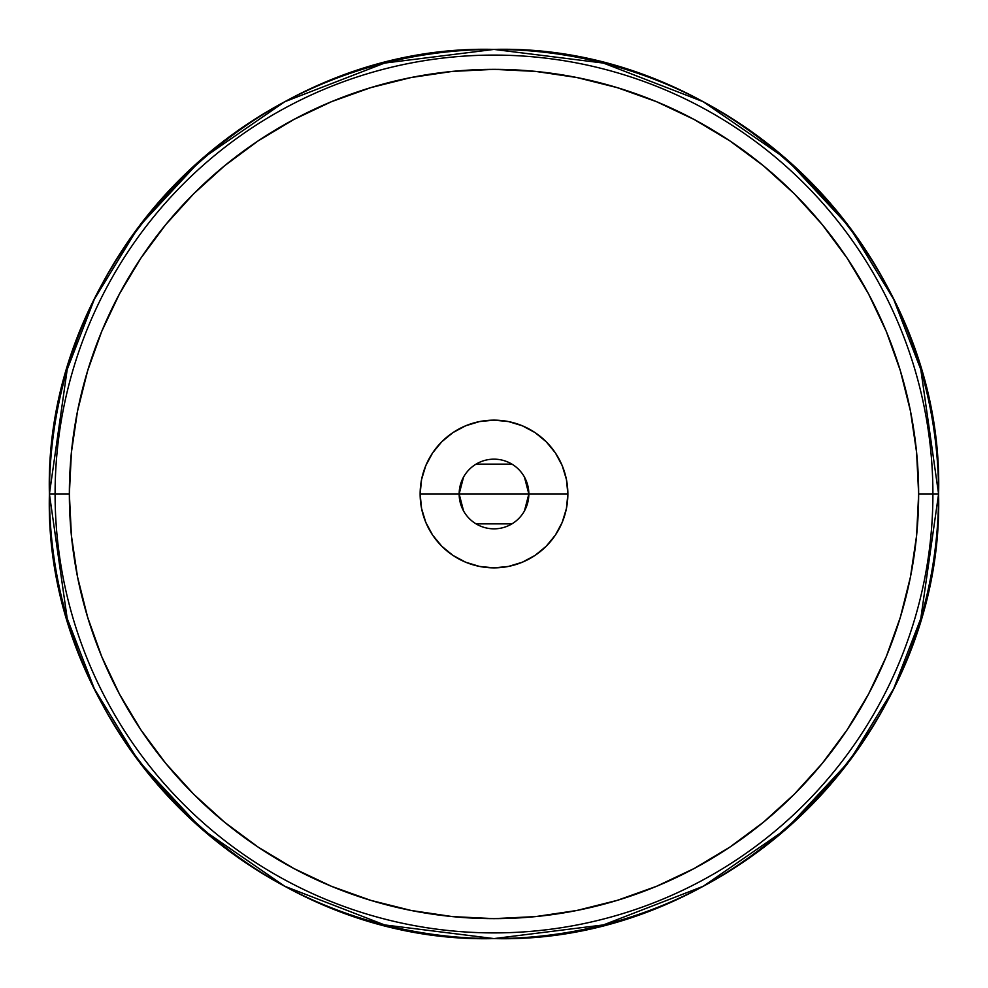 <?xml version="1.0" encoding="UTF-8"?>
<svg xmlns="http://www.w3.org/2000/svg" width="988" height="988" viewBox="0 0 988 988"><rect width="100%" height="100%" fill="white"/><g stroke="black" fill="none" stroke-linecap="round" stroke-linejoin="round"><path stroke-width="1.48" d="M494 494L459.161 494A34.839 34.839 0 0 1 494 459.161A34.839 34.839 0 0 1 528.839 494L494 494L528.839 494A34.839 34.839 0 0 0 494 459.161A34.839 34.839 0 0 0 459.161 494L420.135 494A73.865 73.865 0 0 1 494 420.135A73.865 73.865 0 0 1 567.865 494L528.839 494L567.865 494L566.445 508.412L562.246 522.269L555.417 535.039L546.228 546.228L535.039 555.417L522.269 562.246L508.412 566.445L494 567.865L479.588 566.445L465.731 562.246L452.961 555.417L441.772 546.228L432.583 535.039L425.754 522.269L421.555 508.412L420.135 494L421.555 479.588L425.754 465.731L432.583 452.961L441.772 441.772L452.961 432.583L465.731 425.754L479.588 421.555L494 420.135L508.412 421.555L522.269 425.754L535.039 432.583L546.228 441.772L555.417 452.961L562.246 465.731L566.445 479.588L567.865 494A73.865 73.865 0 0 1 494 567.865A73.865 73.865 0 0 1 420.135 494L459.161 494A34.839 34.839 0 0 0 494 528.839A34.839 34.839 0 0 0 528.839 494A34.839 34.839 0 0 1 494 528.839A34.839 34.839 0 0 1 459.161 494L494 494M459.161 493.938L463.582 477.006M476.055 464.138L511.945 464.125M524.418 477.006L528.839 494M938.588 494L920.804 618.488L893.634 688.821L849.668 760.76L786.337 828.969L703.221 886.285L603.433 924.916L494 938.588L384.567 924.916L284.779 886.285L201.663 828.969L138.332 760.76L94.366 688.821L67.196 618.488L49.412 494A444.588 444.588 0 0 0 494 938.588A444.588 444.588 0 0 0 938.588 494L932.907 494A438.907 438.907 0 0 1 494 932.907A438.907 438.907 0 0 1 55.093 494L49.412 494L55.093 494A438.907 438.907 0 0 0 494 932.907A438.907 438.907 0 0 0 932.907 494L918.642 494A424.642 424.642 0 0 1 494 918.642A424.642 424.642 0 0 1 69.358 494L55.093 494L69.358 494L71.408 535.62L77.521 576.844L87.648 617.265L101.678 656.501L119.499 694.169L140.926 729.922L165.749 763.391L193.734 794.266L224.609 822.251L258.078 847.074L293.831 868.501L331.499 886.322L370.735 900.352L411.156 910.479L452.381 916.592L494 918.642L535.62 916.592L576.844 910.479L617.265 900.352L656.501 886.322L694.169 868.501L729.922 847.074L763.391 822.251L794.266 794.266L822.251 763.391L847.074 729.922L868.501 694.169L886.322 656.501L900.352 617.265L910.479 576.844L916.592 535.62L918.642 494L916.592 452.381L910.479 411.156L900.352 370.735L886.322 331.499L868.501 293.831L847.074 258.078L822.251 224.609L794.266 193.734L763.391 165.749L729.922 140.926L694.169 119.499L656.501 101.678L617.265 87.648L576.844 77.521L535.62 71.408L494 69.358L452.381 71.408L411.156 77.521L370.735 87.648L331.499 101.678L293.831 119.499L258.078 140.926L224.609 165.749L193.734 193.734L165.749 224.609L140.926 258.078L119.499 293.831L101.678 331.499L87.648 370.735L77.521 411.156L71.408 452.381L69.358 494A424.642 424.642 0 0 1 494 69.358A424.642 424.642 0 0 1 918.642 494L932.907 494A438.907 438.907 0 0 0 494 55.093A438.907 438.907 0 0 0 55.093 494A438.907 438.907 0 0 1 494 55.093A438.907 438.907 0 0 1 932.907 494L938.588 494A444.588 444.588 0 0 0 494 49.412A444.588 444.588 0 0 0 49.412 494L67.196 369.512L94.366 299.179L138.332 227.24L201.663 159.031L284.779 101.715L384.567 63.084L494 49.412L603.433 63.084L703.221 101.715L786.337 159.031L849.668 227.24L893.634 299.179L920.804 369.512L938.588 494C944.738 731.503 731.602 944.738 494 938.6C256.423 944.738 43.262 731.54 49.4 494C43.262 256.46 256.423 43.262 494 49.4C731.602 43.262 944.738 256.497 938.6 494M528.839 494.062L524.418 510.994M511.945 523.862L476.055 523.875M463.582 510.994L459.161 494"/></g></svg>
